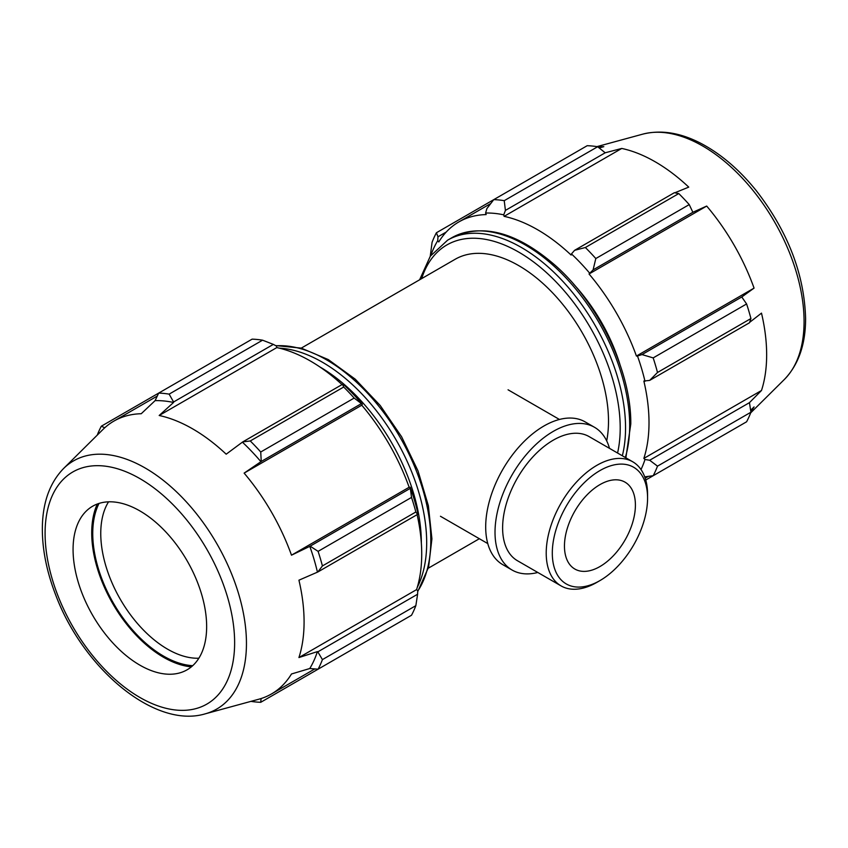 <?xml version="1.0" encoding="UTF-8"?>
<svg xmlns="http://www.w3.org/2000/svg" width="848" height="848" viewBox="0 0 848 848"><rect width="100%" height="100%" fill="white"/><g stroke="black" fill="none" stroke-linecap="round" stroke-linejoin="round"><path stroke-width="1.27" d="M486.9 208.566L485.607 213.039A159.244 91.944 60 0 1 503.744 214.83L505.419 210.399L504.231 200.669A169.409 97.806 -120 0 0 493.769 199.63L486.9 208.566M485.607 213.039L486.158 214.586A157.548 90.959 -120 0 0 458.832 221.943A157.548 90.959 -120 0 0 438.787 241.934L437.727 240.684L437.992 236.793L436.413 232.755A169.409 97.806 -120 0 0 432.077 242.327L430.243 256.287M430.816 255.492A159.244 91.944 60 0 1 437.727 240.684M644.713 476.852L653.172 475.717A169.409 97.806 -120 0 0 657.507 466.146L649.674 460.252L644.989 459.489A159.244 91.944 60 0 1 641.003 469.559M644.989 459.489L643.855 458.408A157.548 90.959 -120 0 0 643.855 381.049L649.674 380.392L657.507 372.473A169.409 97.806 -120 0 0 653.172 357.898L642 354.581L637.484 356.012A159.244 91.944 60 0 1 644.989 381.293M637.484 356.012L636.424 356.043A157.548 90.959 -120 0 0 589.042 273.978L593.102 269.876L595.805 258.545A169.409 97.806 -120 0 0 585.353 247.51L574.584 250.33L571.467 253.934A159.244 91.944 60 0 1 589.593 273.077M571.467 253.934L571.107 255.047A157.548 90.959 -120 0 0 504.104 216.357L503.744 214.83M619.899 364.28A127.052 73.352 -120 0 0 573.651 284.175M598.063 147.054A157.548 90.959 60 0 1 603.808 146.662L599.176 147.944M436.413 232.755L587.198 145.697A169.409 97.806 -120 0 1 597.66 146.736L504.231 200.669M645.731 480.021L689.233 454.899M643.855 458.408L761.493 390.493L749.452 402.652L649.674 460.252M657.507 466.146L750.925 412.213L749.452 402.652M653.172 357.898L746.6 303.955L741.777 296.98L642 354.581M649.674 380.392L749.452 322.791L750.925 318.541L657.507 372.473M750.925 318.541A169.409 97.806 -120 0 0 746.6 303.955M585.353 247.51L678.782 193.567L674.351 192.719L574.584 250.33M504.104 216.357L621.754 148.442A157.548 90.959 60 0 1 688.746 187.122L674.764 192.803M750.925 412.213A169.409 97.806 -120 0 1 746.6 421.785L653.172 475.717M750.639 410.294L754.063 406.913A157.548 90.959 60 0 1 750.851 411.704M437.992 236.793L446.228 232.045M505.419 210.399L605.196 152.788L597.66 146.736M605.196 152.788L621.754 148.442M593.102 269.876L692.869 212.276L689.233 204.601L595.805 258.545M689.233 204.601A169.409 97.806 -120 0 0 678.782 193.567M589.042 273.978L706.691 206.064A157.548 90.959 60 0 1 754.063 288.119L741.777 296.98M606.691 440.886A127.052 73.352 -120 0 0 608.504 421.191A127.052 73.352 -120 0 0 553.044 293.323A127.052 73.352 -120 0 0 455.132 259.287L301.263 348.125M692.869 212.276L706.691 206.064M636.424 356.043L754.063 288.119M749.59 322.388L761.493 313.124A157.548 90.959 60 0 1 766.656 354.782A157.548 90.959 60 0 1 761.493 390.493M262.573 340.186L169.144 394.129A169.409 97.806 -120 0 0 158.693 393.09L252.121 339.147A169.409 97.806 60 0 1 262.573 340.186L273.342 344.383L276.459 346.058L276.819 347.585A157.548 90.959 60 0 1 342.03 384.589M169.144 394.129L173.575 401.984L273.342 344.383M276.819 347.585L159.18 415.499L173.564 402.461A162.169 93.63 -120 0 0 155.099 400.638L158.693 393.09L101.325 426.205L104.76 427.763M101.325 426.205A169.409 97.806 -120 0 0 97.244 435.141M354.157 648.36L260.728 702.303A169.409 97.806 -120 0 1 250.955 701.37M261.099 698.551L260.728 702.303M417.121 514.662A157.548 90.959 60 0 1 416.569 589.625L417.714 590.706L417.598 594.236L415.849 605.663A169.409 97.806 60 0 1 411.513 615.245L318.095 669.178L309.764 668.521A162.169 93.63 -120 0 0 317.406 651.614L298.931 657.55A157.548 90.959 -120 0 0 304.082 621.849A157.548 90.959 -120 0 0 298.931 580.191L317.83 571.987L417.598 514.376L417.714 512.51A159.244 91.944 -120 0 0 410.199 487.229L411.513 497.416A169.409 97.806 60 0 1 415.849 511.991L417.598 514.376M318.095 669.178A169.409 97.806 -120 0 0 322.42 659.606L415.849 605.663M417.598 594.236L317.83 651.847L322.42 659.606M362.319 404.295A159.244 91.944 -120 0 0 344.182 385.151L342.507 384.314L343.694 387.027A169.409 97.806 60 0 1 354.157 398.062L362.319 404.295L361.767 405.206A157.548 90.959 60 0 1 409.139 487.261L410.199 487.229M415.849 511.991L322.42 565.934L317.83 571.987M354.157 398.062L260.728 452.005L261.248 461.471L361.025 403.86M260.728 452.005A169.409 97.806 -120 0 0 250.266 440.96L343.694 387.027M342.507 384.314L242.729 441.914L250.266 440.96M99.036 503.415A100.117 57.802 -120 0 0 113.484 603.257A100.117 57.802 -120 0 0 192.719 665.68M198.856 658.228A94.446 54.526 60 0 1 120.321 599.303A94.446 54.526 60 0 1 108.555 501.825M97.319 504.009A101.569 58.639 -120 0 0 112.752 603.67A101.569 58.639 -120 0 0 191.351 666.867M322.42 565.934A169.409 97.806 -120 0 0 318.095 551.359L411.513 497.416M409.934 488.565L310.156 546.176L318.095 551.359M310.156 546.176L291.489 555.186A157.548 90.959 -120 0 0 244.118 473.12L261.248 461.471M317.406 571.976A162.169 93.63 -120 0 0 309.764 546.239M409.139 487.261L291.489 555.186M205.205 713.846A143.259 82.712 -120 0 0 246.45 643.452A143.259 82.712 -120 0 0 176.755 492.073A143.259 82.712 -120 0 0 63.568 468.52C50.223 482.321 43.174 501.168 42.4 525.05C41.796 547.278 46.28 570.715 55.841 595.37C83.528 668.839 154.76 729.004 205.205 713.846L258.714 699.25A157.548 90.959 -120 0 0 271.455 693.971A157.548 90.959 -120 0 0 291.489 673.98L309.764 668.521M155.099 400.638L141.234 413.729A157.548 90.959 -120 0 0 113.908 421.085A157.548 90.959 -120 0 0 102.958 429.47L63.568 468.52M242.729 441.914L226.183 454.189A157.548 90.959 -120 0 0 159.18 415.499M361.767 405.206L244.118 473.12M260.993 461.778A162.169 93.63 -120 0 0 242.528 442.285M416.569 589.625L298.931 657.55M206.647 626.577A94.446 54.526 -120 0 0 160.696 526.778A94.446 54.526 -120 0 0 86.083 511.249A94.446 54.526 -120 0 0 92.633 615.288A94.446 54.526 -120 0 0 179.447 672.983A94.446 54.526 -120 0 0 206.647 626.577M647.575 494.585A71.667 41.372 120 0 0 632.725 461.778A71.667 41.372 120 0 0 561.058 503.15A71.667 41.372 120 0 0 561.069 585.904A71.667 41.372 120 0 0 596.897 582.353L599.939 580.594A67.363 38.891 -60 0 1 552.302 553.097A67.363 38.891 -60 0 1 599.939 470.587A67.363 38.891 -60 0 1 647.575 498.094L647.575 494.585M647.575 498.094A67.363 38.891 -60 0 1 599.939 580.594M632.725 461.778L589.127 436.603A71.667 41.372 120 0 0 517.46 477.975A71.667 41.372 120 0 0 517.46 560.729L561.069 585.904M635.406 505.111A50.17 28.959 120 0 0 625.018 482.152A50.17 28.959 120 0 0 574.849 511.111A50.17 28.959 120 0 0 574.849 569.04A50.17 28.959 120 0 0 613.507 555.599A50.17 28.959 120 0 0 635.406 505.111M609.479 448.348A82.415 47.583 120 0 0 594.501 427.286L585.173 421.901A82.415 47.583 120 0 0 502.758 469.485A82.415 47.583 120 0 0 502.758 564.651L512.086 570.036A82.415 47.583 120 0 0 537.812 572.474M594.501 427.286A82.415 47.583 120 0 0 512.086 474.869A82.415 47.583 120 0 0 512.086 570.036M625.877 457.814L630.785 424.021C631.453 372.23 599.398 304.676 556.002 266.06C517.248 232.161 482.501 222.727 451.772 237.758A147.382 85.097 60 0 1 565.34 277.243A147.382 85.097 60 0 1 629.682 425.569A147.382 85.097 60 0 1 625.315 457.496M622.337 455.768A147.382 85.097 -120 0 0 625.548 427.943A147.382 85.097 -120 0 0 561.217 279.628A147.382 85.097 -120 0 0 447.649 240.143L430.328 256.17L419.612 279.798M421.668 278.61A143.609 82.913 60 0 1 533.869 262.17A143.609 82.913 60 0 1 620.206 427.943A143.609 82.913 60 0 1 617.567 453.023M750.681 412.859L784.358 379.469A143.259 82.712 -120 0 0 804.074 321.509A143.259 82.712 -120 0 0 748.487 185.034A143.259 82.712 -120 0 0 642.72 134.154L596.971 146.619M417.322 587.208A147.382 85.097 -120 0 0 426.682 542.762A147.382 85.097 -120 0 0 279.289 348.146M319.622 366.792A143.609 82.913 60 0 1 421.339 542.762A143.609 82.913 60 0 1 421.339 542.964M275.982 345.793A147.382 85.097 60 0 1 430.805 540.377A147.382 85.097 60 0 1 417.693 591.247M234.631 642.731A134.026 77.38 60 0 1 92.474 655.43A134.026 77.38 60 0 1 92.474 465.891A134.026 77.38 60 0 1 234.631 642.731M451.772 237.758L447.649 240.143M648.338 476.375L645.18 478.198M490.791 203.499L458.832 221.943M642.72 134.154C661.345 129.5 681.198 132.807 702.261 144.086C721.807 154.675 739.869 170.278 756.448 190.885C787.962 231.748 804.349 274.296 805.6 318.541C805.611 344.415 798.53 364.725 784.358 379.469M275.589 345.581L301.231 348.115L328.335 359.605L355.227 379.162L380.201 405.482L401.613 436.773L418.043 470.958L428.378 505.747L431.918 538.84L428.59 567.174L417.682 591.703M314.661 669.019L271.455 693.971M157.113 396.143L113.908 421.085M479.353 538.724L428.314 568.192M440.462 516.273L487.78 543.589M508.058 389.794L559.447 419.463"/></g></svg>
